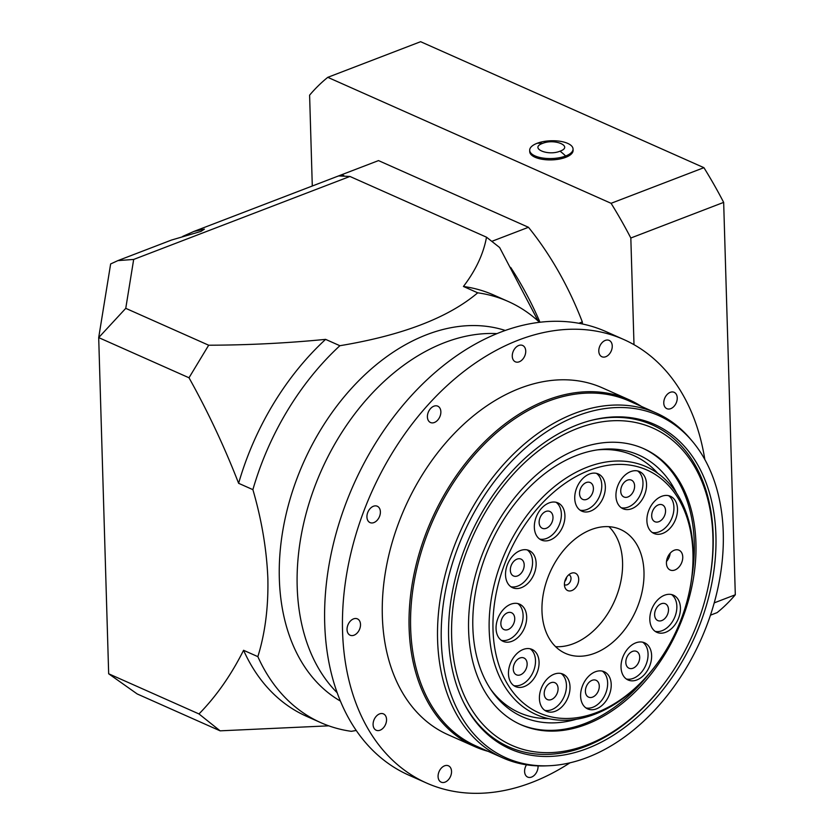 <?xml version="1.0" encoding="UTF-8"?>
<svg xmlns="http://www.w3.org/2000/svg" width="834" height="834" viewBox="0 0 834 834"><rect width="100%" height="100%" fill="white"/><g stroke="black" fill="none" stroke-linecap="round" stroke-linejoin="round"><path stroke-width="1.25" d="M677.239 397.912A8.945 6.203 114 0 0 674.143 392.314A8.945 6.203 114 0 0 667.169 394.461A8.945 6.203 114 0 0 663.77 403.072A8.945 6.203 114 0 0 666.866 408.67A8.945 6.203 114 0 0 673.841 406.523A8.945 6.203 114 0 0 677.239 397.912M612.25 345.985A8.945 6.203 114 0 0 609.154 340.387A8.945 6.203 114 0 0 602.179 342.545A8.945 6.203 114 0 0 598.791 351.156A8.945 6.203 114 0 0 601.887 356.743A8.945 6.203 114 0 0 608.862 354.596A8.945 6.203 114 0 0 612.25 345.985M525.733 351.051A8.945 6.203 114 0 0 522.637 345.464A8.945 6.203 114 0 0 515.662 347.611A8.945 6.203 114 0 0 512.264 356.222A8.945 6.203 114 0 0 515.36 361.81A8.945 6.203 114 0 0 522.334 359.662A8.945 6.203 114 0 0 525.733 351.051M440.863 411.756A8.945 6.203 114 0 0 437.767 406.168A8.945 6.203 114 0 0 430.792 408.316A8.945 6.203 114 0 0 427.404 416.927A8.945 6.203 114 0 0 430.5 422.515A8.945 6.203 114 0 0 437.475 420.367A8.945 6.203 114 0 0 440.863 411.756M380.387 511.836A8.945 6.203 114 0 0 377.291 506.238A8.945 6.203 114 0 0 370.317 508.386A8.945 6.203 114 0 0 366.929 517.007A8.945 6.203 114 0 0 370.025 522.595A8.945 6.203 114 0 0 376.999 520.447A8.945 6.203 114 0 0 380.387 511.836M360.507 624.468A8.945 6.203 114 0 0 357.411 618.87A8.945 6.203 114 0 0 350.436 621.017A8.945 6.203 114 0 0 347.048 629.628A8.945 6.203 114 0 0 350.144 635.227A8.945 6.203 114 0 0 357.119 633.079A8.945 6.203 114 0 0 360.507 624.468M386.549 719.471A8.945 6.203 114 0 0 383.452 713.883A8.945 6.203 114 0 0 376.478 716.031A8.945 6.203 114 0 0 373.09 724.642A8.945 6.203 114 0 0 376.186 730.23A8.945 6.203 114 0 0 383.16 728.082A8.945 6.203 114 0 0 386.549 719.471M451.538 771.398A8.945 6.203 114 0 0 448.442 765.8A8.945 6.203 114 0 0 441.467 767.958A8.945 6.203 114 0 0 438.079 776.569A8.945 6.203 114 0 0 441.176 782.156A8.945 6.203 114 0 0 448.15 780.009A8.945 6.203 114 0 0 451.538 771.398M526.494 764.809A8.945 6.203 114 0 0 524.596 771.492A8.945 6.203 114 0 0 527.693 777.09A8.945 6.203 114 0 0 534.667 774.942A8.945 6.203 114 0 0 538.055 766.331A8.945 6.203 114 0 0 538.034 765.883M715.916 535.376A177.611 123.213 114 0 0 625.208 417.104A177.611 123.213 114 0 0 448.629 637.958A177.611 123.213 114 0 0 485.117 732.127A177.611 123.213 114 0 0 633.944 720.044A177.611 123.213 114 0 0 715.916 535.376M707.242 591.108A173.618 120.44 114 0 0 712.903 536.533A173.618 120.44 114 0 0 577.576 428.405A173.618 120.44 114 0 0 451.642 636.801A173.618 120.44 114 0 0 530.977 751.226A173.618 120.44 114 0 0 669.275 676.489A173.618 120.44 114 0 0 707.242 591.108L707.399 590.399A176.255 122.264 114 0 0 713.153 535.001A176.255 122.264 114 0 0 652.146 424.84L650.322 424.026A176.255 122.264 114 0 0 623.248 416.969M297.185 586.667A203.371 141.082 114 0 0 337.207 692.783A203.371 141.082 -66 0 1 297.185 586.667A203.371 141.082 -66 0 1 496.928 333.621A203.371 141.082 114 0 0 297.185 586.667M704.834 459.544A242.694 168.353 114 0 0 623.78 339.521L605.932 331.578A242.694 168.353 114 0 0 416.791 389.864A242.694 168.353 114 0 0 324.707 623.415A242.694 168.353 114 0 0 408.702 775.099L426.549 783.032A242.694 168.353 114 0 0 569.966 762.829M623.78 339.521A242.694 168.353 114 0 0 434.629 397.797A242.694 168.353 114 0 0 342.555 631.359A242.694 168.353 114 0 0 426.549 783.032M641.461 406.439A189.818 131.678 114 0 0 629.055 399.736L602.294 387.831A189.818 131.678 114 0 0 454.363 433.419A189.818 131.678 114 0 0 382.337 616.086A189.818 131.678 114 0 0 448.035 734.712L474.807 746.618A189.818 131.678 114 0 0 488.088 751.34M629.055 399.736A189.818 131.678 114 0 0 481.124 445.325A189.818 131.678 114 0 0 409.108 627.992A189.818 131.678 114 0 0 474.807 746.618M692.501 441.478L690.625 439.237A188.734 130.928 114 0 0 656.285 413.028L629.336 401.05A188.734 130.928 114 0 0 482.25 446.367A188.734 130.928 114 0 0 410.641 627.992A188.734 130.928 114 0 0 475.964 745.94L502.912 757.929A188.734 130.928 114 0 0 545.373 765.883L548.292 765.768A187.379 129.979 114 0 0 723.255 532.561A187.379 129.979 114 0 0 692.501 441.478A187.379 129.979 114 0 0 533.239 441.447A187.379 129.979 114 0 0 441.29 640.773A187.379 129.979 114 0 0 548.292 765.768M656.285 413.028A188.734 130.928 114 0 0 509.199 458.356A188.734 130.928 114 0 0 437.589 639.98A188.734 130.928 114 0 0 502.912 757.929M483.71 730.761A176.255 122.264 114 0 0 507.082 746.138L508.917 746.951A176.255 122.264 114 0 0 668.858 677.083L669.275 676.489M639.699 657.15A9.216 6.391 114 0 0 636.498 651.385A9.216 6.391 114 0 0 629.316 653.606A9.216 6.391 114 0 0 625.823 662.477A9.216 6.391 114 0 0 629.013 668.232A9.216 6.391 114 0 0 636.196 666.022A9.216 6.391 114 0 0 639.699 657.15M599.281 686.059A9.216 6.391 114 0 0 596.091 680.294A9.216 6.391 114 0 0 588.908 682.504A9.216 6.391 114 0 0 585.405 691.386A9.216 6.391 114 0 0 588.596 697.141A9.216 6.391 114 0 0 595.778 694.931A9.216 6.391 114 0 0 599.281 686.059M558.082 688.467A9.216 6.391 114 0 0 554.891 682.712A9.216 6.391 114 0 0 547.709 684.923A9.216 6.391 114 0 0 544.206 693.794A9.216 6.391 114 0 0 547.396 699.559A9.216 6.391 114 0 0 554.589 697.339A9.216 6.391 114 0 0 558.082 688.467M527.14 663.739A9.216 6.391 114 0 0 523.94 657.984A9.216 6.391 114 0 0 516.757 660.194A9.216 6.391 114 0 0 513.264 669.066A9.216 6.391 114 0 0 516.454 674.831A9.216 6.391 114 0 0 523.637 672.621A9.216 6.391 114 0 0 527.14 663.739M514.734 618.505A9.216 6.391 114 0 0 511.544 612.74A9.216 6.391 114 0 0 504.361 614.95A9.216 6.391 114 0 0 500.859 623.832A9.216 6.391 114 0 0 504.049 629.587A9.216 6.391 114 0 0 511.232 627.376A9.216 6.391 114 0 0 514.734 618.505M524.2 564.868A9.216 6.391 114 0 0 521.01 559.103A9.216 6.391 114 0 0 513.827 561.324A9.216 6.391 114 0 0 510.325 570.195A9.216 6.391 114 0 0 513.515 575.96A9.216 6.391 114 0 0 520.708 573.74A9.216 6.391 114 0 0 524.2 564.868M552.994 517.216A9.216 6.391 114 0 0 549.804 511.451A9.216 6.391 114 0 0 542.621 513.671A9.216 6.391 114 0 0 539.129 522.543A9.216 6.391 114 0 0 542.319 528.297A9.216 6.391 114 0 0 549.502 526.087A9.216 6.391 114 0 0 552.994 517.216M593.412 488.307A9.216 6.391 114 0 0 590.222 482.542A9.216 6.391 114 0 0 583.039 484.762A9.216 6.391 114 0 0 579.536 493.634A9.216 6.391 114 0 0 582.726 499.389A9.216 6.391 114 0 0 589.909 497.179A9.216 6.391 114 0 0 593.412 488.307M634.611 485.888A9.216 6.391 114 0 0 631.421 480.134A9.216 6.391 114 0 0 624.239 482.344A9.216 6.391 114 0 0 620.736 491.216A9.216 6.391 114 0 0 623.926 496.981A9.216 6.391 114 0 0 631.109 494.76A9.216 6.391 114 0 0 634.611 485.888M665.553 510.617A9.216 6.391 114 0 0 662.363 504.862A9.216 6.391 114 0 0 655.18 507.072A9.216 6.391 114 0 0 651.688 515.944A9.216 6.391 114 0 0 654.878 521.709A9.216 6.391 114 0 0 662.06 519.488A9.216 6.391 114 0 0 665.553 510.617M668.493 609.498A9.216 6.391 114 0 0 665.303 603.733A9.216 6.391 114 0 0 658.12 605.943A9.216 6.391 114 0 0 654.617 614.814A9.216 6.391 114 0 0 657.807 620.579A9.216 6.391 114 0 0 664.99 618.369A9.216 6.391 114 0 0 668.493 609.498M680.429 607.871A20.339 14.105 114 0 0 673.392 595.163A20.339 14.105 114 0 0 657.536 600.042A20.339 14.105 114 0 0 649.822 619.62A20.339 14.105 114 0 0 656.858 632.328A20.339 14.105 114 0 0 672.715 627.439A20.339 14.105 114 0 0 680.429 607.871M655.159 631.359A20.339 14.105 114 0 0 676.854 606.287A20.339 14.105 114 0 0 671.526 594.548M677.489 509.001A20.339 14.105 114 0 0 670.453 496.282A20.339 14.105 114 0 0 654.607 501.171A20.339 14.105 114 0 0 646.892 520.739A20.339 14.105 114 0 0 653.929 533.447A20.339 14.105 114 0 0 669.775 528.568A20.339 14.105 114 0 0 677.489 509.001M652.219 532.478A20.339 14.105 114 0 0 673.924 507.406A20.339 14.105 114 0 0 668.587 495.667M646.548 484.273A20.339 14.105 114 0 0 639.511 471.564A20.339 14.105 114 0 0 623.655 476.443A20.339 14.105 114 0 0 615.94 496.011A20.339 14.105 114 0 0 622.977 508.73A20.339 14.105 114 0 0 638.834 503.84A20.339 14.105 114 0 0 646.548 484.273M621.278 507.75A20.339 14.105 114 0 0 642.972 482.678A20.339 14.105 114 0 0 637.645 470.949M605.348 486.681A20.339 14.105 114 0 0 598.312 473.973A20.339 14.105 114 0 0 582.455 478.862A20.339 14.105 114 0 0 574.741 498.43A20.339 14.105 114 0 0 581.778 511.138A20.339 14.105 114 0 0 597.634 506.259A20.339 14.105 114 0 0 605.348 486.681M580.078 510.168A20.339 14.105 114 0 0 601.773 485.096A20.339 14.105 114 0 0 596.446 473.358M564.931 515.589A20.339 14.105 114 0 0 557.894 502.881A20.339 14.105 114 0 0 542.048 507.76A20.339 14.105 114 0 0 534.333 527.338A20.339 14.105 114 0 0 541.37 540.046A20.339 14.105 114 0 0 557.216 535.167A20.339 14.105 114 0 0 564.931 515.589M539.661 539.077A20.339 14.105 114 0 0 561.365 514.005A20.339 14.105 114 0 0 556.028 502.266M536.137 563.242A20.339 14.105 114 0 0 529.1 550.534A20.339 14.105 114 0 0 513.244 555.423A20.339 14.105 114 0 0 505.529 574.991A20.339 14.105 114 0 0 512.566 587.699A20.339 14.105 114 0 0 528.422 582.82A20.339 14.105 114 0 0 536.137 563.242M510.867 586.729A20.339 14.105 114 0 0 532.572 561.657A20.339 14.105 114 0 0 527.234 549.919M526.671 616.879A20.339 14.105 114 0 0 519.634 604.17A20.339 14.105 114 0 0 503.778 609.049A20.339 14.105 114 0 0 496.063 628.627A20.339 14.105 114 0 0 503.1 641.336A20.339 14.105 114 0 0 518.957 636.457A20.339 14.105 114 0 0 526.671 616.879M501.401 640.366A20.339 14.105 114 0 0 523.095 615.294A20.339 14.105 114 0 0 517.768 603.555M539.066 662.123A20.339 14.105 114 0 0 532.029 649.415A20.339 14.105 114 0 0 516.183 654.294A20.339 14.105 114 0 0 508.469 673.862A20.339 14.105 114 0 0 515.506 686.58A20.339 14.105 114 0 0 531.352 681.691A20.339 14.105 114 0 0 539.066 662.123M513.796 685.6A20.339 14.105 114 0 0 535.501 660.538A20.339 14.105 114 0 0 530.163 648.8M570.018 686.851A20.339 14.105 114 0 0 562.981 674.133A20.339 14.105 114 0 0 547.125 679.022A20.339 14.105 114 0 0 539.41 698.59A20.339 14.105 114 0 0 546.447 711.298A20.339 14.105 114 0 0 562.304 706.419A20.339 14.105 114 0 0 570.018 686.851M544.748 710.328A20.339 14.105 114 0 0 566.442 685.256A20.339 14.105 114 0 0 561.115 673.518M611.218 684.433A20.339 14.105 114 0 0 604.181 671.724A20.339 14.105 114 0 0 588.324 676.603A20.339 14.105 114 0 0 580.61 696.181A20.339 14.105 114 0 0 587.647 708.89A20.339 14.105 114 0 0 603.503 704A20.339 14.105 114 0 0 611.218 684.433M585.948 707.92A20.339 14.105 114 0 0 607.642 682.848A20.339 14.105 114 0 0 602.315 671.109M651.625 655.524A20.339 14.105 114 0 0 644.588 642.816A20.339 14.105 114 0 0 628.742 647.695A20.339 14.105 114 0 0 621.028 667.273A20.339 14.105 114 0 0 628.065 679.981A20.339 14.105 114 0 0 643.911 675.102A20.339 14.105 114 0 0 651.625 655.524M626.355 679.012A20.339 14.105 114 0 0 648.06 653.939A20.339 14.105 114 0 0 642.722 642.201M682.754 556.976A10.842 7.527 114 0 0 679.001 550.2A10.842 7.527 114 0 0 670.546 552.806A10.842 7.527 114 0 0 666.429 563.242A10.842 7.527 114 0 0 670.182 570.018A10.842 7.527 114 0 0 678.636 567.412A10.842 7.527 114 0 0 682.754 556.976M643.984 571.853A67.794 47.027 114 0 0 620.527 529.486A67.794 47.027 114 0 0 567.693 545.77A67.794 47.027 114 0 0 541.975 611.009A67.794 47.027 114 0 0 565.431 653.376A67.794 47.027 114 0 0 618.265 637.093A67.794 47.027 114 0 0 643.984 571.853M555.59 646.663A67.794 47.027 114 0 0 622.571 562.335A67.794 47.027 114 0 0 608.945 526.681M564.42 584.644A9.487 6.589 114 0 0 565.014 587.626A9.487 6.589 114 0 0 573.146 589.899A9.487 6.589 114 0 0 578.702 579.171A9.487 6.589 114 0 0 571.426 573.208A9.487 6.589 114 0 0 564.42 584.644A5.421 3.763 114 0 0 564.722 584.801A5.421 3.763 114 0 0 568.955 583.498A5.421 3.763 114 0 0 571.009 578.275A5.421 3.763 114 0 0 569.132 574.887A5.421 3.763 114 0 0 568.809 574.772M688.623 594.83L688.79 594.1A135.588 94.054 114 0 0 693.21 551.482A135.588 94.054 114 0 0 646.287 466.748A135.588 94.054 114 0 0 540.62 499.316A135.588 94.054 114 0 0 489.183 629.785A135.588 94.054 114 0 0 536.106 714.519A135.588 94.054 114 0 0 659.141 660.778L659.558 660.174A132.867 92.167 114 0 0 688.623 594.83A132.867 92.167 114 0 0 692.95 553.067A132.867 92.167 114 0 0 589.388 470.313A132.867 92.167 114 0 0 493.009 629.795A132.867 92.167 114 0 0 553.713 717.376A132.867 92.167 114 0 0 659.558 660.174M564.774 581.475A5.421 3.763 114 0 0 566.693 577.159M666.502 561.47A10.842 7.527 114 0 0 670.182 553.192M490.653 689.27A140.706 97.609 114 0 0 548.584 718.637M676.635 493.248A143.229 99.361 114 0 0 599.344 449.609A143.229 99.361 114 0 0 472.847 627.293A143.229 99.361 114 0 0 491.935 691.146A143.229 99.361 114 0 0 576.106 719.315M657.692 473.264A140.706 97.609 114 0 0 597.092 449.912M695.931 543.049A151.058 104.792 114 0 0 643.65 448.64A151.058 104.792 114 0 0 525.92 484.919A151.058 104.792 114 0 0 468.604 630.296A151.058 104.792 114 0 0 520.885 724.704A151.058 104.792 114 0 0 638.625 688.425A151.058 104.792 114 0 0 695.931 543.049M691.918 576.763A151.058 104.792 114 0 0 694.274 542.309A151.058 104.792 114 0 0 642.816 448.275M463.495 702.218A176.255 122.264 114 0 0 508.917 746.951M652.146 424.84A176.255 122.264 114 0 0 588.523 421.076M520.062 724.329A151.058 104.792 114 0 0 648.352 674.716M340.428 701.092A203.371 141.082 -66 0 1 279.338 578.733A203.371 141.082 -66 0 1 351.635 388.217A203.371 141.082 -66 0 1 505.248 330.452M539.515 322.289A230.486 159.888 114 0 0 508.167 301.46A230.486 159.888 114 0 0 477.715 292.817C448.296 317.723 402.342 335.351 339.876 345.714A230.486 159.888 114 0 0 252.89 489.652C261.699 519.905 266.692 549.585 267.87 578.702C268.433 607.361 265.097 633.34 257.852 656.639L243.57 650.291C231.143 675.071 216.277 696.286 198.982 713.946L108.67 673.778L137.193 693.951L220.124 730.834L198.982 713.946M356.254 730.469L351.322 731.324A230.486 159.888 -66 0 1 320.861 722.682A230.486 159.888 -66 0 1 257.852 656.639M182.625 236.439L193.884 231.445L204.413 229.131L200.984 231.404L171.408 240.077M328.752 725.83L220.124 730.834M320.861 722.682L306.589 716.333A230.486 159.888 -66 0 1 243.57 650.291M252.89 489.652L238.618 483.303C224.367 446.659 207.822 411.475 189.005 377.771L98.693 337.603L108.67 673.778M339.876 345.714L325.594 339.365A230.486 159.888 114 0 0 238.618 483.303M477.715 292.817L463.433 286.469C475.776 270.299 483.47 253.87 486.514 237.19L349.926 176.454L133.68 259.437L125.757 308.34L208.677 345.213C247.927 345.109 286.906 343.16 325.594 339.365M508.167 301.46L493.895 295.111A230.486 159.888 114 0 0 463.433 286.469M578.838 323.269L582.32 321.934A223.71 132.439 69 0 0 528.464 227.286L378.5 160.597L341.773 174.692L343.848 175.609L341.773 174.692L335.654 177.037A223.71 132.439 69 0 1 335.695 177.027A223.71 132.439 69 0 1 338.687 175.943L349.926 176.454M486.514 237.19L499.639 247.521L538.149 321.027M510.689 267.433A223.71 132.439 69 0 1 539.984 322.237A223.71 132.439 69 0 0 510.689 267.433M133.68 259.437L117.896 260.615L110.641 263.951L98.693 337.603L125.757 308.34M189.005 377.771L208.677 345.213M528.464 227.286L491.862 241.328M582.32 321.934L582.382 323.967M529.726 151.642A21.694 8.903 -1.7 0 0 535.084 157.261A21.694 8.903 -1.7 0 0 559.155 159.117A21.694 8.903 -1.7 0 0 573.094 150.349A21.694 8.903 -1.7 0 1 559.155 159.117A21.694 8.903 -1.7 0 1 535.084 157.261A21.694 8.903 -1.7 0 1 529.726 151.642L529.684 150.287A21.694 8.903 178.3 0 1 537.096 143.302A21.694 8.903 178.3 0 1 567.693 143.385A21.694 8.903 178.3 0 1 573.052 149.005A21.694 8.903 178.3 0 1 565.65 156A21.694 8.903 178.3 0 1 535.042 155.916A21.694 8.903 178.3 0 1 529.684 150.287M312.291 186.003L309.602 95.159A325.396 192.644 69 0 1 327.783 77.333L420.617 41.7L703.917 167.676A325.396 192.644 69 0 1 723.662 202.381L735.307 594.778A325.396 192.644 69 0 1 717.125 612.615L710.474 615.169M735.307 594.778L714.238 602.867M703.917 167.676L611.082 203.308A325.396 192.644 69 0 1 630.827 238.013L723.662 202.381M633.996 344.671L630.827 238.013M611.082 203.308L327.783 77.333M542.569 143.406C554.891 138.225 573.458 146.461 560.031 151.173C547.709 156.344 529.142 148.118 542.569 143.406A59.652 35.32 69 0 0 537.096 143.302M560.031 151.173A59.652 35.32 69 0 1 565.65 156M117.896 260.615L171.45 240.067M193.884 231.445L335.695 177.027M573.052 149.005L573.094 150.349"/></g></svg>
